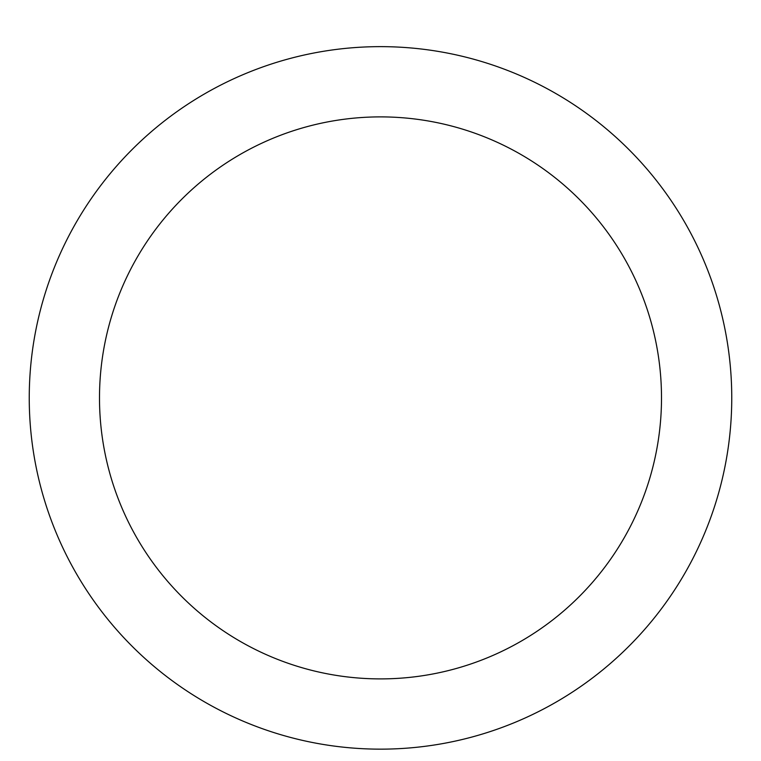 <?xml version="1.0" encoding="UTF-8"?>
<svg xmlns="http://www.w3.org/2000/svg" width="761" height="761" viewBox="0 0 761 761"><rect width="100%" height="100%" fill="white"/><g stroke="black" fill="none" stroke-linecap="round" stroke-linejoin="round"><path stroke-width="1.14" d="M380.5 46.64A351.259 351.259 0 0 1 684.7 573.518A351.259 351.259 0 0 1 76.3 573.518A351.259 351.259 0 0 1 380.5 46.64M380.5 116.89A281.009 281.009 0 0 1 623.858 538.398A281.009 281.009 0 0 1 137.142 538.398A281.009 281.009 0 0 1 380.5 116.89"/></g></svg>
